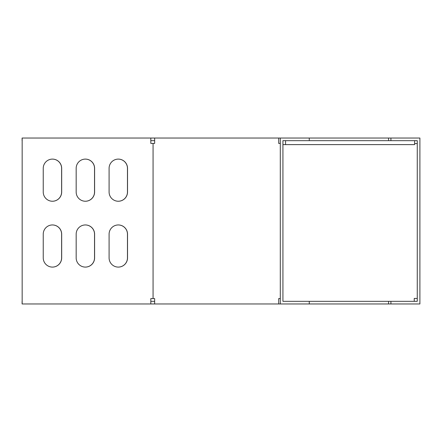 <?xml version="1.0" encoding="UTF-8"?>
<svg xmlns="http://www.w3.org/2000/svg" width="442" height="442" viewBox="0 0 442 442"><rect width="100%" height="100%" fill="white"/><g stroke="black" fill="none" stroke-linecap="round" stroke-linejoin="round"><path stroke-width="0.66" d="M285.565 144.617L285.565 140.661L414.635 140.661L414.635 144.617L282.93 144.617M154.65 140.661L150.821 140.661M417.265 298.438L414.237 298.438L414.237 301.339M22.166 140.661L22.166 301.339M414.635 143.562L417.265 143.562M118.274 267.095A9.221 9.221 0 0 0 127.462 257.874L127.462 234.172A9.221 9.221 0 0 0 118.274 224.95M52.427 267.095A9.221 9.221 0 0 0 61.609 257.874L61.609 234.172A9.221 9.221 0 0 0 52.427 224.95M85.35 267.095A9.221 9.221 0 0 0 94.533 257.874L94.533 234.172A9.221 9.221 0 0 0 85.35 224.95M118.274 201.243A9.221 9.221 0 0 0 127.462 192.027L127.462 168.319A9.221 9.221 0 0 0 118.274 159.103M52.427 201.243A9.221 9.221 0 0 0 61.609 192.027L61.609 168.319A9.221 9.221 0 0 0 52.427 159.103M85.35 201.243A9.221 9.221 0 0 0 94.533 192.027L94.533 168.319A9.221 9.221 0 0 0 85.35 159.103M22.1 301.339L22.1 303.969L154.65 303.969L154.65 298.582L153.065 298.582L153.065 143.418L154.65 143.418L154.65 138.031L278.714 138.031L278.714 143.418L280.3 143.418M309.273 301.339L309.273 303.969L388.557 303.969L388.557 301.339L282.93 301.339L282.93 140.661L285.565 140.661M150.821 301.339L154.65 301.339M309.273 140.661L309.273 138.031L419.9 138.031L419.9 303.969L388.557 303.969M390.927 303.969L390.927 301.339L388.557 301.339M388.557 138.031L388.557 140.661M22.1 140.661L22.1 138.031L154.65 138.031M414.635 140.661L417.265 140.661L417.265 301.339L390.927 301.339M390.927 140.661L390.927 138.031M280.3 298.582L278.714 298.582L278.714 303.969L154.65 303.969M309.273 138.031L278.714 138.031M309.273 303.969L278.714 303.969M280.3 138.031L280.3 303.969M150.821 138.031L150.821 143.418L153.065 143.418M150.821 303.969L150.821 298.582L153.065 298.582M22.166 303.969L22.166 138.031M76.168 168.319L76.168 192.027A9.221 9.221 0 0 0 85.383 201.243A9.221 9.221 0 0 0 94.605 192.027L94.605 168.319A9.221 9.221 0 0 0 85.383 159.103A9.221 9.221 0 0 0 76.168 168.319M43.239 168.319L43.239 192.027A9.221 9.221 0 0 0 52.46 201.243A9.221 9.221 0 0 0 61.676 192.027L61.676 168.319A9.221 9.221 0 0 0 52.46 159.103A9.221 9.221 0 0 0 43.239 168.319M127.528 192.027L127.528 168.319A9.221 9.221 0 0 0 118.307 159.103A9.221 9.221 0 0 0 109.091 168.319L109.091 192.027A9.221 9.221 0 0 0 118.307 201.243A9.221 9.221 0 0 0 127.528 192.027M76.168 234.172L76.168 257.874A9.221 9.221 0 0 0 85.383 267.095A9.221 9.221 0 0 0 94.605 257.874L94.605 234.172A9.221 9.221 0 0 0 85.383 224.95A9.221 9.221 0 0 0 76.168 234.172M43.239 234.172L43.239 257.874A9.221 9.221 0 0 0 52.46 267.095A9.221 9.221 0 0 0 61.676 257.874L61.676 234.172A9.221 9.221 0 0 0 52.46 224.95A9.221 9.221 0 0 0 43.239 234.172M127.528 257.874L127.528 234.172A9.221 9.221 0 0 0 118.307 224.95A9.221 9.221 0 0 0 109.091 234.172L109.091 257.874A9.221 9.221 0 0 0 118.307 267.095A9.221 9.221 0 0 0 127.528 257.874"/></g></svg>
